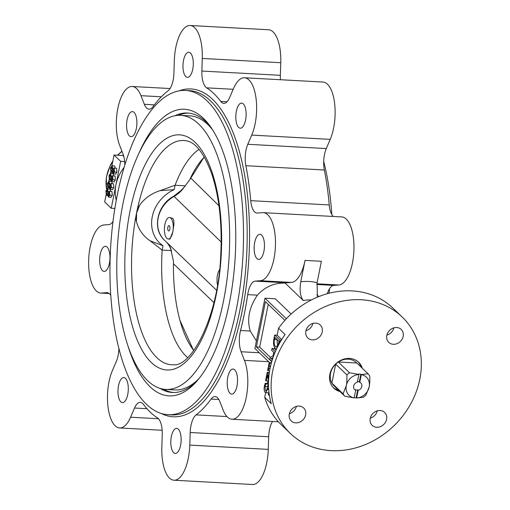 <?xml version="1.0" encoding="UTF-8"?>
<svg xmlns="http://www.w3.org/2000/svg" width="510" height="510" viewBox="0 0 510 510"><rect width="100%" height="100%" fill="white"/><g stroke="black" fill="none" stroke-linecap="round" stroke-linejoin="round"><path stroke-width="0.76" d="M305.031 260.412A34.087 13.917 93.1 0 1 291.44 282.419L286.263 282.82A17.939 7.325 93.1 0 0 285.166 283.101L303.284 300.53C300.25 296.552 299.408 290.305 300.76 281.775L305.031 260.412L321.383 261.298L317.112 282.667L317.405 297.151M174.904 115.751A139.931 57.139 93.1 0 1 187.616 113.022A139.931 57.139 93.1 0 1 206.136 121.992A139.931 57.139 93.1 0 1 211.114 127.551M197.332 380.587A139.931 57.139 93.1 0 1 172.399 392.477A139.931 57.139 93.1 0 1 160.057 388.384M138.529 154.179A143.52 58.605 93.1 0 1 203.535 118.46A143.52 58.605 93.1 0 1 209.897 125.83A143.52 58.605 93.1 0 1 235.257 255.759A143.52 58.605 93.1 0 1 195.936 382.168A143.52 58.605 93.1 0 1 128.074 346.233M268.681 389.181L267.827 388.365L265.812 392.764L265.155 392.426C264.097 391.062 263.855 388.907 264.429 385.962L265.206 383.303L265.908 383.985L265.015 386.472L265.481 390.59L265.895 390.8M269.184 393.924L268.917 395.263L268.337 394.702L268.917 391.808M266.277 390.634L265.481 390.59C266.252 391.036 266.819 390.265 267.176 388.276L267.546 386.14L268.56 387.115M265.908 383.985L268.362 384.119L267.336 387.421M267.495 386.465L265.015 386.472M267.546 386.14L268.521 386.197M268.917 395.263L269.388 395.288M267.616 389.5L268.706 389.557M268.725 392.751L265.812 392.764M265.206 383.303L267.661 383.437L268.362 384.119M268.509 382.149L267.38 374.914L266.182 380.932L265.614 380.383L267.214 372.37L267.769 372.899L268.642 379.077M267.214 372.37L269.344 372.485M267.769 372.899L269.274 372.982M266.182 380.932L268.279 381.046M269.956 368.959L268.808 367.857L268.222 370.802L267.642 370.247L269.178 362.559L269.758 363.114L269.133 366.225L270.287 367.334M269.178 362.559L271.441 362.68M269.758 363.114L271.301 363.197M269.133 366.225L270.523 366.295M268.222 370.802L269.605 370.878M271.811 361.392L269.796 359.454L270.224 357.319L273.762 355.585M273.009 357.657L271.046 358.568L272.321 359.735M274.686 353.232L271.632 350.293L271.989 348.496L275.33 351.702M271.989 348.496L274.444 348.63L276.018 350.147M271.046 358.568L272.671 358.657M271.039 358.606L272.659 358.689M276.968 339.437L277.593 346.309M275.553 346.66L276.452 347.138L278.6 343.364L278.995 341.388L274.89 337.435L274.507 339.341C273.889 342.809 274.24 345.244 275.553 346.66L277.262 346.749M274.507 339.341L276.962 339.475M276.573 348.942L275.209 348.47C273.564 346.481 273.143 343.23 273.94 338.729L274.667 335.083L277.121 335.217L281.686 339.609M274.667 335.083L279.926 340.144L281.303 340.215M279.926 340.144L279.193 343.842M106.297 191.601L106.539 194.074L107.769 192.92L107.317 190.287L106.297 191.601L107.75 191.683M109.21 192.697L108.184 193.488L108.617 195.636L109.459 194.718L108.968 192.57M108.184 193.488L109.522 193.558M111.939 191.486L109.484 191.352L109.873 195.228L108.42 197.051L107.782 194.253L106.309 195.311L105.908 190.95L107.521 189.019L108.184 192.181L109.484 191.352L109.14 191.18L111.939 191.486L112.327 195.362L110.874 197.185M109.873 195.228L112.327 195.362M111.193 197.351L108.42 197.051M107.852 195.579L106.309 195.311M109.809 189.146L107.132 188.821L109.714 188.987M110.217 189.478L110.632 191.256M107.839 183.874L108.082 186.348L109.312 185.194L108.859 182.561L107.839 183.874L109.299 183.957M110.753 184.964L109.727 185.755L110.16 187.903L111.001 186.991L110.511 184.843M109.727 185.755L111.065 185.831M113.481 183.759L111.033 183.625L111.416 187.501L109.962 189.325L109.318 186.513L107.852 187.584L107.451 183.224L109.064 181.292L109.727 184.448L111.033 183.625L110.683 183.447L113.481 183.759L113.87 187.635L112.417 189.459M111.416 187.501L113.87 187.635M112.742 189.624L109.962 189.325M109.395 187.852L107.852 187.584M111.358 181.42L108.675 181.095L111.257 181.26M111.766 181.751L112.174 183.53M109.382 176.148L109.631 178.621L110.855 177.467L110.402 174.828L109.382 176.148L110.842 176.224M112.296 177.238L111.269 178.028L111.703 180.177L112.544 179.265L112.053 177.117M111.269 178.028L112.608 178.105M115.03 176.026L112.576 175.899L112.959 179.769L111.505 181.598L110.874 178.793L109.395 179.858L109 175.497L110.606 173.566L111.282 176.734L112.576 175.899L112.232 175.72L115.03 176.026L115.413 179.902L113.959 181.732M112.959 179.769L115.413 179.902M114.285 181.898L111.505 181.598M110.944 180.126L109.395 179.858M112.901 173.687L110.217 173.368L112.806 173.527M113.309 174.025L113.717 175.803M110.925 168.421L111.174 170.888L112.398 169.734L111.945 167.101L110.925 168.421L112.385 168.498M113.845 169.511L112.812 170.302L113.245 172.45L114.093 171.538L113.596 169.39M112.812 170.302L114.151 170.372M116.573 168.3L114.119 168.166L114.508 172.042L113.054 173.872L112.417 171.067L110.938 172.131L110.542 167.771L112.149 165.833L112.818 168.995L114.119 168.166L113.775 167.994L116.573 168.3L116.956 172.176L115.502 173.999M114.508 172.042L116.956 172.176M115.827 174.171L113.054 173.872M112.487 172.393L110.938 172.131M114.603 165.967L111.76 165.642L114.603 165.967L115.26 168.077M261.643 235.135A12.559 5.125 93.1 0 1 264.231 249.256A12.559 5.125 93.1 0 1 258.615 259.405A12.559 5.125 93.1 0 1 254.178 246.591A12.559 5.125 93.1 0 1 259.979 234.326A12.559 5.125 93.1 0 1 261.643 235.135M234.721 369.858A12.559 5.125 93.1 0 1 237.309 383.979A12.559 5.125 93.1 0 1 231.693 394.128A12.559 5.125 93.1 0 1 227.256 381.314A12.559 5.125 93.1 0 1 233.064 369.049A12.559 5.125 93.1 0 1 234.721 369.858M178.322 429.171A12.559 5.125 93.1 0 1 180.91 443.292A12.559 5.125 93.1 0 1 175.293 453.447A12.559 5.125 93.1 0 1 170.856 440.627A12.559 5.125 93.1 0 1 176.664 428.368A12.559 5.125 93.1 0 1 178.322 429.171M125.479 378.337A12.559 5.125 93.1 0 1 128.067 392.458A12.559 5.125 93.1 0 1 122.451 402.607A12.559 5.125 93.1 0 1 118.014 389.793A12.559 5.125 93.1 0 1 123.822 377.527A12.559 5.125 93.1 0 1 125.479 378.337M107.151 247.12A12.559 5.125 93.1 0 1 109.739 261.248A12.559 5.125 93.1 0 1 104.123 271.397A12.559 5.125 93.1 0 1 99.686 258.576A12.559 5.125 93.1 0 1 105.487 246.317A12.559 5.125 93.1 0 1 107.151 247.12M134.073 112.398A12.559 5.125 93.1 0 1 136.661 126.525A12.559 5.125 93.1 0 1 131.044 136.674A12.559 5.125 93.1 0 1 126.607 123.853A12.559 5.125 93.1 0 1 132.409 111.594A12.559 5.125 93.1 0 1 134.073 112.398M190.472 53.085A12.559 5.125 93.1 0 1 193.06 67.205A12.559 5.125 93.1 0 1 187.444 77.361A12.559 5.125 93.1 0 1 183.007 64.54A12.559 5.125 93.1 0 1 188.808 52.281A12.559 5.125 93.1 0 1 190.472 53.085M243.315 103.919A12.559 5.125 93.1 0 1 245.903 118.046A12.559 5.125 93.1 0 1 240.286 128.195A12.559 5.125 93.1 0 1 235.849 115.375A12.559 5.125 93.1 0 1 241.651 103.116A12.559 5.125 93.1 0 1 243.315 103.919M403.168 336.351A8.97 7.72 133.9 0 0 401.211 329.441A8.97 7.72 133.9 0 0 389.423 330.55A8.97 7.72 133.9 0 0 388.773 342.369A8.97 7.72 133.9 0 0 393.312 344.288A8.97 7.72 133.9 0 0 403.168 336.351M386.892 335.115A8.97 7.72 133.9 0 0 393.886 327.847M386.586 419.328A8.97 7.72 133.9 0 0 384.629 412.424A8.97 7.72 133.9 0 0 376.233 411.2A8.97 7.72 133.9 0 0 370.234 418.442A8.97 7.72 133.9 0 0 372.192 425.353A8.97 7.72 133.9 0 0 380.587 426.577A8.97 7.72 133.9 0 0 386.586 419.328M370.311 418.092A8.97 7.72 133.9 0 0 377.304 410.824M305.643 414.923A8.97 7.72 133.9 0 0 303.686 408.013A8.97 7.72 133.9 0 0 299.147 406.094A8.97 7.72 133.9 0 0 290.235 411.423A8.97 7.72 133.9 0 0 291.248 420.941A8.97 7.72 133.9 0 0 299.644 422.165A8.97 7.72 133.9 0 0 305.643 414.923M289.368 413.686A8.97 7.72 133.9 0 0 296.361 406.413M322.224 331.946A8.97 7.72 133.9 0 0 320.267 325.036A8.97 7.72 133.9 0 0 308.486 326.145A8.97 7.72 133.9 0 0 307.83 337.964A8.97 7.72 133.9 0 0 316.226 339.188A8.97 7.72 133.9 0 0 322.224 331.946M305.949 330.703A8.97 7.72 133.9 0 0 312.942 323.436M268.228 304.33L259.679 347.106L270.268 357.293M284.873 320.35L265.455 301.665L256.409 346.928L271.734 361.673M259.679 347.106L256.409 346.928M110.389 173.374L110.702 171.819M111.932 165.648L114.061 155.014L120.634 161.339L115.942 184.811A37.676 32.436 -46.1 0 1 124.121 167.382M123.815 156.462L122.802 155.493L114.061 155.014M124.644 161.555L120.634 161.339M114.865 208.475L111.257 208.278L104.677 201.954L106.067 195.005M107.304 188.834L107.61 187.278M108.847 181.107L109.159 179.545M116.286 200.239A37.676 32.436 -46.1 0 1 115.942 184.811L111.257 208.278M291.146 314.032L275.279 298.764L264.97 298.203L286.339 318.763M269.56 362.578L254.917 348.496L264.97 298.203M402.199 317.016L392.993 308.161A80.733 69.507 133.9 0 0 278.524 328.217L285.096 334.541A80.733 69.507 133.9 0 0 271.282 403.659L264.709 397.335A80.733 69.507 133.9 0 0 281.055 424.511L290.26 433.372A80.733 69.507 133.9 0 0 365.829 444.389A80.733 69.507 133.9 0 0 419.813 379.198A80.733 69.507 133.9 0 0 402.199 317.016A80.733 69.507 133.9 0 0 296.138 326.999A80.733 69.507 133.9 0 0 290.26 433.372M362.285 368.252A17.939 15.447 133.9 0 0 358.67 362.266A17.939 15.447 133.9 0 0 335.095 364.484A17.939 15.447 133.9 0 0 333.789 388.123A17.939 15.447 133.9 0 0 339.915 391.501M333.425 216.482A17.939 7.325 93.1 0 1 329.231 204.937L250.741 200.659A17.939 7.325 93.1 0 0 256.995 213.078A17.939 7.325 93.1 0 0 257.391 213.072L262.567 212.67A34.087 13.917 93.1 0 1 263.319 212.664A34.087 13.917 93.1 0 1 275.413 246.534A34.087 13.917 93.1 0 1 260.368 280.723L255.198 281.125A17.939 7.325 93.1 0 0 247.707 294.64A170.429 69.589 93.1 0 1 240.535 330.512A17.939 7.325 93.1 0 0 241.083 351.753L244.456 360.379A34.087 13.917 93.1 0 1 246.107 398.081A34.087 13.917 93.1 0 1 231.942 419.245A34.087 13.917 93.1 0 1 223.131 410.034L219.759 401.408A17.939 7.325 93.1 0 0 215.124 396.563A17.939 7.325 93.1 0 0 211.089 399.088A170.429 69.589 93.1 0 1 196.076 414.879A17.939 7.325 93.1 0 0 190.192 432.505L189.784 445.103A34.087 13.917 93.1 0 1 173.955 480.222A34.087 13.917 93.1 0 1 161.829 447.276L162.237 434.679A17.939 7.325 93.1 0 0 157.469 417.875A170.429 69.589 93.1 0 1 143.399 404.341A17.939 7.325 93.1 0 0 140.301 402.371A17.939 7.325 93.1 0 0 134.532 408.025L130.585 417.218A34.087 13.917 93.1 0 1 119.627 427.96A34.087 13.917 93.1 0 1 108.037 407.101A34.087 13.917 93.1 0 1 112.372 370.63L116.325 361.437A17.939 7.325 93.1 0 0 118.887 348.566M327.356 293.696A17.939 7.325 93.1 0 1 333.687 285.402L316.806 284.484M263.319 212.664L341.815 216.935A34.087 13.917 93.1 0 1 353.902 250.812A34.087 13.917 93.1 0 1 338.857 285.001L333.687 285.402M173.955 480.222L252.444 484.5A34.087 13.917 93.1 0 0 268.273 449.38L268.681 436.783A17.939 7.325 93.1 0 1 272.55 421.458M109.108 293.467L101.535 293.052L106.711 292.651A17.939 7.325 93.1 0 1 107.113 292.644A17.939 7.325 93.1 0 1 110.778 295.481M101.535 293.052A34.087 13.917 93.1 0 1 100.782 293.065A34.087 13.917 93.1 0 1 88.695 259.188A34.087 13.917 93.1 0 1 103.734 224.999L108.91 224.598A17.939 7.325 93.1 0 0 113.016 221.391M280.443 79.726A17.939 7.325 93.1 0 1 280.36 75.321L280.768 62.724A34.087 13.917 93.1 0 0 268.642 29.778L190.153 25.5A34.087 13.917 93.1 0 0 174.318 60.62L173.916 73.217A17.939 7.325 93.1 0 1 168.032 90.844A170.429 69.589 93.1 0 0 153.013 106.641A17.939 7.325 93.1 0 1 148.984 109.159A17.939 7.325 93.1 0 1 144.349 104.314L140.977 95.689A34.087 13.917 93.1 0 0 132.166 86.483A34.087 13.917 93.1 0 0 117.995 107.642A34.087 13.917 93.1 0 0 119.652 145.344L123.025 153.969A17.939 7.325 93.1 0 1 124.791 165.17M233.178 89.295L206.639 87.847A17.939 7.325 93.1 0 1 201.871 71.049L202.279 58.452A34.087 13.917 93.1 0 0 190.153 25.5M329.231 204.937A170.429 69.589 93.1 0 0 324.354 169.996A17.939 7.325 93.1 0 1 326.272 148.563L330.219 139.37A34.087 13.917 93.1 0 0 334.56 102.899A34.087 13.917 93.1 0 0 322.97 82.04L244.481 77.769A34.087 13.917 93.1 0 0 233.516 88.51L229.57 97.697A17.939 7.325 93.1 0 1 223.801 103.352A17.939 7.325 93.1 0 1 220.709 101.388A170.429 69.589 93.1 0 0 206.639 87.847M324.354 169.996L245.858 165.718A17.939 7.325 93.1 0 1 247.783 144.285L251.73 135.093A34.087 13.917 93.1 0 0 256.071 98.621A34.087 13.917 93.1 0 0 244.481 77.769M245.858 165.718A170.429 69.589 93.1 0 1 250.741 200.659M323.71 161.434A162.358 66.294 93.1 0 1 331.812 214.519M329.581 288.609A162.358 66.294 93.1 0 1 328.969 293.263M207.054 100.859A162.358 66.294 93.1 0 1 240.503 283.439A162.358 66.294 93.1 0 1 167.911 414.694A162.358 66.294 93.1 0 1 110.542 248.969A162.358 66.294 93.1 0 1 185.57 90.455A162.358 66.294 93.1 0 1 207.054 100.859M285.166 283.101C274.221 282.795 264.964 286.818 257.403 295.169C249.148 307.281 246.757 319.241 250.231 331.041L256.422 340.973M278.524 328.217L277.121 335.217M265.627 392.732L264.709 397.335M267.967 381.027L267.489 383.431M273.711 352.295L272.977 355.967M274.622 347.737L274.444 348.63M178.385 115.33A139.931 57.139 93.1 0 1 188.764 113.118M173.547 392.509A139.931 57.139 93.1 0 1 163.474 389.181M213.9 302.589L173.438 263.734L173.464 261.279L170.678 248.752M180.929 190.6L184.269 187.087L189.758 179.718L190.593 177.882L218.956 205.753M173.438 263.734A106.743 43.586 -86.9 0 0 179.953 320.382A106.743 43.586 -86.9 0 0 193.794 350.529M169.333 225.758A2.69 1.096 -86.9 0 0 167.726 228.378A2.69 1.096 -86.9 0 0 169.192 230.698A2.69 1.096 -86.9 0 0 169.932 228.333A2.69 1.096 -86.9 0 0 169.454 225.892A2.69 1.096 -86.9 0 0 169.333 225.758M168.249 239.018L169.938 239.113L172.782 232.069A10.761 4.392 93.1 0 1 168.249 239.018A10.761 4.392 93.1 0 1 164.889 224.476A10.761 4.392 93.1 0 1 169.416 217.521A10.761 4.392 93.1 0 1 172.782 232.069L173.98 223.896L173.821 220.53L172.75 218.318L169.416 217.521M217.502 284.841A10.761 4.392 93.1 0 1 217.489 275.081A10.761 4.392 93.1 0 1 219.561 269.701M204.331 157.054A106.743 43.586 -86.9 0 0 190.593 177.882M136.425 221.48L135.756 217.228L136.591 213.059L136.425 221.48C138.548 229.576 143.1 236.009 150.087 240.784L163.002 245.718L162.135 250.078L150.087 240.784M185.43 185.819L175.083 185.257L160.102 190.657L174.216 189.612A34.087 29.35 133.9 0 0 152.254 216.775A34.087 29.35 133.9 0 0 163.002 245.718M160.102 190.657C151.629 193.322 144.834 198.122 139.708 205.058L137.426 208.883A112.302 45.855 -86.9 0 0 135.756 217.228A112.302 45.855 -86.9 0 0 156.748 357.567A112.302 45.855 -86.9 0 0 173.591 364.771C192.181 366.811 218.49 315.314 220.69 256.109C222.315 224.789 219.421 197.631 212.013 174.637C204.172 153.242 195.432 141.933 185.793 140.703A112.302 45.855 -86.9 0 0 137.426 208.883L136.591 213.059L139.708 205.058M147.594 380.626A137.241 56.043 -86.9 0 0 165.763 389.423A137.241 56.043 -86.9 0 0 229.181 255.427A137.241 56.043 -86.9 0 0 180.687 115.343A137.241 56.043 -86.9 0 0 119.321 226.287A137.241 56.043 -86.9 0 0 147.594 380.626M165.763 389.423L174.834 389.914A137.241 56.043 -86.9 0 0 199.104 378.439M212.644 129.878A137.241 56.043 -86.9 0 0 189.758 115.84L180.687 115.343M198.983 149.334A109.255 44.612 -86.9 0 0 175.083 185.257L174.216 189.612M171.328 250.576L162.135 250.078A109.255 44.612 -86.9 0 0 187.642 357.618M338.551 390.188A17.939 15.447 -46.1 0 1 333.132 387.441M357.963 361.635A17.939 15.447 -46.1 0 1 360.914 366.939M356.841 363.012A16.148 13.904 133.9 0 0 338.34 362.004L356.841 363.012L368.016 373.766A16.148 13.904 -46.1 0 1 369.763 376.138C369.928 380.804 369.737 384.387 369.183 386.886L365.97 395.103A16.148 13.904 -46.1 0 1 363.324 397.239L356.592 398.042L354.246 397.519M357.421 381.652A4.488 3.863 -46.1 0 1 359.301 381.888L359.76 382.334L361.297 374.665L360.844 374.155L358.396 374.021L358.842 374.531L357.306 382.2A4.488 3.863 133.9 0 0 353.844 385.35A4.488 3.863 133.9 0 0 354.628 389.493A4.488 3.863 133.9 0 0 355.712 390.195L354.138 397.908L344.824 396.232A16.148 13.904 -46.1 0 1 343.077 393.86L346.29 385.643C346.845 383.137 347.036 379.555 346.87 374.888A16.148 13.904 -46.1 0 1 349.516 372.759L358.83 374.436M361.284 374.569L368.016 373.766M346.87 374.888L335.688 364.14A16.148 13.904 133.9 0 0 331.902 383.106L335.688 364.14A16.148 13.904 133.9 0 1 338.34 362.004L349.516 372.759M361.297 374.665A12.559 10.812 -46.1 0 1 369.183 386.886A12.559 10.812 -46.1 0 1 356.63 397.998L358.16 390.328A4.488 3.863 133.9 0 0 361.826 386.484A4.488 3.863 133.9 0 0 360.844 383.029A4.488 3.863 133.9 0 0 359.76 382.334M344.824 396.232L333.648 385.477A16.148 13.904 133.9 0 1 331.902 383.106L343.077 393.86M354.176 397.864A12.559 10.812 -46.1 0 1 346.29 385.643A12.559 10.812 -46.1 0 1 358.842 374.531M359.301 381.888L360.844 374.155M356.158 397.621L357.701 389.882A4.488 3.863 -46.1 0 1 355.253 389.748L355.712 390.195M357.701 389.882L358.16 390.328M317.112 282.667A52.026 44.797 133.9 0 0 300.76 281.775M311.368 299.95A37.676 32.436 133.9 0 0 303.284 300.53M122.024 151.406A37.676 32.436 133.9 0 0 117.816 155.218M112.761 161.498A37.676 32.436 133.9 0 0 106.584 189.159M185.57 90.455L189.248 90.652A162.358 66.294 93.1 0 1 210.732 101.056A162.358 66.294 93.1 0 1 244.182 283.643A162.358 66.294 93.1 0 1 171.59 414.891L167.911 414.694M179.023 90.888A164.15 67.027 93.1 0 1 212.702 99.469A164.15 67.027 93.1 0 1 244.488 298.216A164.15 67.027 93.1 0 1 161.447 413.553M271.518 358.377L272.742 358.441M271.824 359.25L272.467 359.289M338.857 285.001L316.908 283.802M291.44 282.419L260.368 280.723M218.86 399.508L211.089 399.088M268.642 361.698L244.456 360.379M226.944 416.562L196.076 414.879M268.681 436.783L190.192 432.505M268.273 449.38L189.784 445.103M146.957 408.701L134.532 408.025M158.476 418.736L130.585 417.218M107.502 292.695L106.711 292.651M154.345 104.856L144.349 104.314M161.313 96.798L140.977 95.689M280.36 75.321L201.871 71.049M280.768 62.724L202.279 58.452M227.09 101.732L220.709 101.388M326.272 148.563L247.783 144.285M330.219 139.37L251.73 135.093M257.403 295.169L247.707 294.64M250.231 331.041L240.535 330.512M286.263 282.82L255.198 281.125M259.341 352.748L241.083 351.753M166.885 242.48A26.909 23.16 -46.1 0 1 171.494 251.041M184.269 187.087A26.909 23.167 -46.2 0 1 174.05 196.426A2.69 0.453 -119.4 0 0 173.693 196.235C157.239 204.759 151.846 228.926 164.411 240.102L216.546 290.26M221.161 242.001L174.05 196.426A28.707 24.716 133.9 0 0 164.411 240.102M151.24 362.4A117.733 48.074 -86.9 0 0 221.582 233.325A117.733 48.074 -86.9 0 0 146.842 161.421A117.733 48.074 -86.9 0 0 151.24 362.4M106.52 189.248L106.386 176.938L110.491 164.87L112.888 160.88M117.485 155.199L121.928 151.17M276.548 349.006L276.216 348.987M278.377 421.77L231.942 419.245M162.154 430.274L119.627 427.96M109.172 293.518L100.782 293.065M170.047 88.542L132.166 86.483M316.85 294.646L318.839 296.565M170.799 249.084L169.027 245.367L166.866 242.467M180.993 190.53L173.693 196.235M193.666 350.695L179.953 320.382M204.223 156.87L189.694 179.839"/></g></svg>
